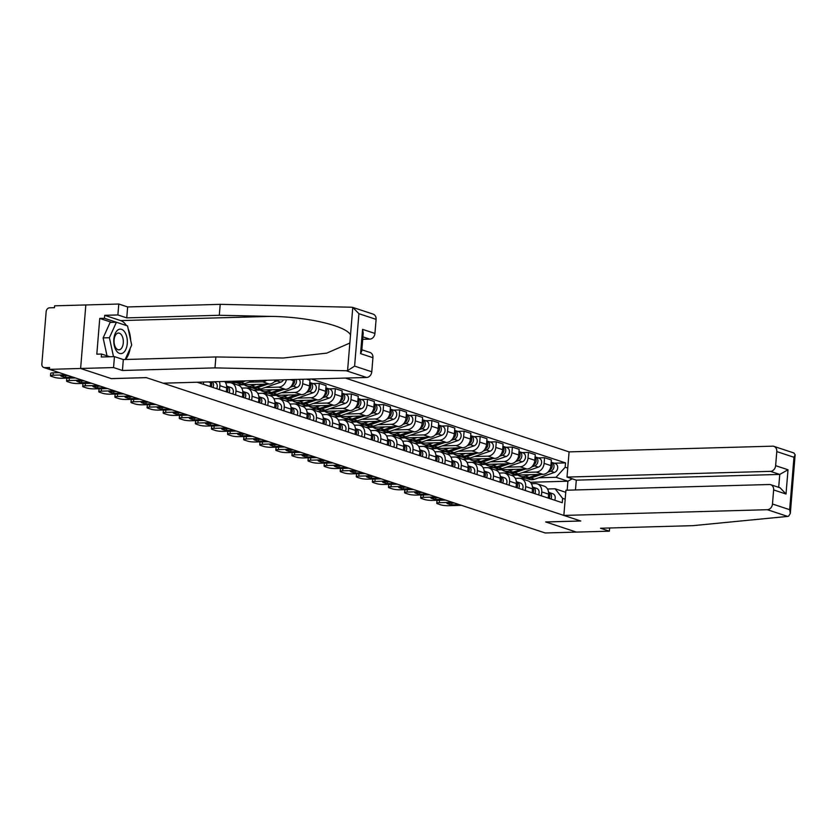 <?xml version="1.0" encoding="UTF-8"?>
<svg xmlns="http://www.w3.org/2000/svg" width="837" height="837" viewBox="0 0 837 837"><rect width="100%" height="100%" fill="white"/><g stroke="black" fill="none" stroke-linecap="round" stroke-linejoin="round"><path stroke-width="1.26" d="M111.719 322.371L99.749 318.416L96.81 354.166L101.518 354.03L101.277 357.001L114.449 356.625L123.321 359.554L215.883 356.949L283.22 358.016L326.796 353.109L349.845 343.055L352.775 307.409L373.156 314.137A5.65 4.614 108.3 0 1 376.095 319.368L358.916 313.697L352.775 307.409L351.477 307.221L220.204 304.354L127.653 306.949L118.781 304.03L54.614 305.829L54.468 307.681L49.603 307.817A3.766 3.076 -71.7 0 0 46.161 311.615L41.85 364.032A3.766 3.076 -71.7 0 0 43.806 367.516A3.766 3.076 -71.7 0 0 44.685 367.642L49.404 369.201M770.469 471.357A5.65 4.614 -71.7 0 0 775.637 465.675L788.015 469.756L779.76 474.422L770.469 471.357L567.005 477.08L569.076 451.886L345.378 378.073M114.449 356.625L113.56 367.558L80.614 368.479L85.834 304.95L80.614 368.479L49.393 369.358L545.211 532.97L576.431 532.102L545.787 521.985L580.773 521.001L563.856 515.425L767.32 509.702A5.65 4.614 -71.7 0 0 772.478 504.01L773.639 489.938A5.65 4.614 -71.7 0 0 770.699 484.696A5.65 4.614 -71.7 0 0 769.391 484.508L565.927 490.231L563.856 515.425M361.846 349.782L370.006 352.471A5.65 4.614 108.3 0 1 372.936 357.702L371.785 371.785A5.65 4.614 108.3 0 1 366.616 377.477L163.152 383.189L146.234 377.613L111.248 378.596L80.614 368.479L111.352 378.627L146.339 377.644L580.669 520.97L545.682 521.953L576.431 532.102L609.378 531.171L609.639 527.99M49.393 369.358L49.55 367.506L44.685 367.642M539.708 531.16A3.766 3.076 108.3 0 1 539.624 531.129L492.888 515.707A3.766 3.076 -71.7 0 0 492.972 515.738M511.104 475.238L542.993 474.338A8.663 7.083 -71.7 0 0 550.913 465.613L551.374 459.963L544.563 457.713L544.102 463.363A8.663 7.083 108.3 0 1 536.182 472.089L522.717 472.466M541.759 491.894L548.57 494.133A8.663 7.083 -71.7 0 0 544.06 486.109L537.26 483.87A8.663 7.083 108.3 0 1 541.759 491.894L541.434 495.849M548.57 494.133L548.245 498.088M538.17 457.902L544.563 457.713M531.411 483.681L535.241 483.577A8.663 7.083 108.3 0 1 537.26 483.87M509.702 472.832L503.968 472.999M495.002 469.923L526.902 469.023A8.663 7.083 -71.7 0 0 534.812 460.308L535.282 454.658L528.471 452.409L528.011 458.059A8.663 7.083 108.3 0 1 520.091 466.784L506.626 467.161M532.144 492.784L532.468 488.829A8.663 7.083 -71.7 0 0 527.969 480.804L521.158 478.555A8.663 7.083 108.3 0 1 525.667 486.579L525.333 490.534M522.079 452.587L528.471 452.409M515.31 478.366L519.149 478.262A8.663 7.083 108.3 0 1 521.158 478.555M493.6 467.527L487.877 467.684M478.91 464.608L510.811 463.719A8.663 7.083 -71.7 0 0 518.72 454.993L519.191 449.343L512.38 447.094L511.909 452.744A8.663 7.083 108.3 0 1 504 461.469L490.534 461.846M516.052 487.469L516.377 483.514A8.663 7.083 -71.7 0 0 511.878 475.489L505.067 473.24A8.663 7.083 108.3 0 1 509.566 481.265L509.241 485.219M505.977 447.272L512.38 447.094M499.218 473.062L503.047 472.957A8.663 7.083 108.3 0 1 505.067 473.24M477.508 462.212L471.775 462.369M462.819 459.304L494.709 458.404A8.663 7.083 -71.7 0 0 502.629 449.678L503.089 444.028L496.289 441.79L495.818 447.439A8.663 7.083 108.3 0 1 487.898 456.155L474.433 456.531M499.961 482.164L500.285 478.209A8.663 7.083 -71.7 0 0 495.786 470.174L488.975 467.935A8.663 7.083 108.3 0 1 493.474 475.96L493.15 479.915M489.886 441.967L496.289 441.79M483.127 467.747L486.956 467.642A8.663 7.083 108.3 0 1 488.975 467.935M461.417 456.897L455.684 457.065M446.728 453.989L478.618 453.089A8.663 7.083 -71.7 0 0 486.538 444.374L486.998 438.724L480.187 436.475L479.727 442.124A8.663 7.083 108.3 0 1 471.806 450.85L458.341 451.227M483.859 476.849L484.194 472.895A8.663 7.083 -71.7 0 0 479.685 464.87L472.884 462.62A8.663 7.083 108.3 0 1 477.383 470.645L477.059 474.6M473.794 436.652L480.187 436.475M467.025 462.442L470.865 462.327A8.663 7.083 108.3 0 1 472.884 462.62M445.326 451.593L439.592 451.75M430.626 448.684L462.526 447.785A8.663 7.083 -71.7 0 0 470.436 439.059L470.907 433.409L464.096 431.16L463.635 436.809A8.663 7.083 108.3 0 1 455.715 445.535L442.25 445.912M467.768 471.534L468.092 467.58A8.663 7.083 -71.7 0 0 463.593 459.555L456.782 457.316A8.663 7.083 108.3 0 1 461.281 465.341L460.957 469.295M457.703 431.348L464.096 431.16M450.934 457.128L454.773 457.023A8.663 7.083 108.3 0 1 456.782 457.316M429.224 446.278L423.501 446.445M414.535 443.369L446.435 442.47A8.663 7.083 -71.7 0 0 454.345 433.744L454.815 428.105L448.004 425.855L447.533 431.505A8.663 7.083 108.3 0 1 439.624 440.22L426.159 440.607M451.677 466.23L452.001 462.275A8.663 7.083 -71.7 0 0 447.502 454.25L440.691 452.001A8.663 7.083 108.3 0 1 445.19 460.026L444.865 463.98M441.601 426.033L448.004 425.855M434.842 451.813L438.672 451.708A8.663 7.083 108.3 0 1 440.691 452.001M413.133 440.973L407.399 441.13M398.443 438.054L430.333 437.165A8.663 7.083 -71.7 0 0 438.253 428.439L438.714 422.79L431.913 420.54L431.442 426.19A8.663 7.083 108.3 0 1 423.522 434.916L410.057 435.292M435.585 460.915L435.91 456.96A8.663 7.083 -71.7 0 0 431.411 448.935L424.6 446.686A8.663 7.083 108.3 0 1 429.099 454.711L428.774 458.666M425.51 420.718L431.913 420.54M418.751 446.508L422.58 446.393A8.663 7.083 108.3 0 1 424.6 446.686M397.041 435.658L391.308 435.815M382.352 432.75L414.242 431.85A8.663 7.083 -71.7 0 0 422.162 423.124L422.622 417.475L415.811 415.236L415.351 420.885A8.663 7.083 108.3 0 1 407.431 429.601L393.965 429.977M419.483 455.6L419.818 451.656A8.663 7.083 -71.7 0 0 415.309 443.62L408.508 441.381A8.663 7.083 108.3 0 1 413.007 449.406L412.683 453.361M409.419 415.414L415.811 415.236M402.649 441.193L406.489 441.089A8.663 7.083 108.3 0 1 408.508 441.381M380.95 430.344L375.217 430.511M366.25 427.435L398.15 426.535A8.663 7.083 -71.7 0 0 406.06 417.82L406.531 412.17L399.72 409.921L399.259 415.57A8.663 7.083 108.3 0 1 391.339 424.296L377.874 424.673M403.392 450.296L403.716 446.341A8.663 7.083 -71.7 0 0 399.218 438.316L392.407 436.067A8.663 7.083 108.3 0 1 396.905 444.091L396.581 448.046M393.327 410.099L399.72 409.921M386.558 435.889L390.398 435.774A8.663 7.083 108.3 0 1 392.407 436.067M364.848 425.039L359.125 425.196M350.159 422.12L382.049 421.231A8.663 7.083 -71.7 0 0 389.969 412.505L390.44 406.855L383.628 404.606L383.158 410.256A8.663 7.083 108.3 0 1 375.248 418.981L361.783 419.358M387.301 444.981L387.625 441.026A8.663 7.083 -71.7 0 0 383.126 433.001L376.315 430.752A8.663 7.083 108.3 0 1 380.814 438.787L380.49 442.731M377.225 404.794L383.628 404.606M370.467 430.574L374.296 430.469A8.663 7.083 108.3 0 1 376.315 430.752M348.757 419.724L343.024 419.892M334.068 416.816L365.957 415.916A8.663 7.083 -71.7 0 0 373.877 407.19L374.338 401.54L367.527 399.301L367.066 404.951A8.663 7.083 108.3 0 1 359.146 413.666L345.681 414.053M371.209 439.676L371.534 435.721A8.663 7.083 -71.7 0 0 367.035 427.697L360.224 425.447A8.663 7.083 108.3 0 1 364.723 433.472L364.398 437.427M361.134 399.479L367.527 399.301M354.375 425.259L358.205 425.154A8.663 7.083 108.3 0 1 360.224 425.447M332.666 414.42L326.932 414.577M317.966 411.501L349.866 410.611A8.663 7.083 -71.7 0 0 357.786 401.886L358.246 396.236L351.435 393.986L350.975 399.636A8.663 7.083 108.3 0 1 343.055 408.362L329.59 408.738M355.108 434.361L355.432 430.406A8.663 7.083 -71.7 0 0 350.933 422.382L344.133 420.132A8.663 7.083 108.3 0 1 348.631 428.157L348.307 432.112M345.043 394.164L351.435 393.986M338.274 419.954L342.113 419.839A8.663 7.083 108.3 0 1 344.133 420.132M316.574 409.105L310.841 409.262M301.875 406.196L333.775 405.296A8.663 7.083 -71.7 0 0 341.684 396.571L342.155 390.921L335.344 388.682L334.884 394.321A8.663 7.083 108.3 0 1 326.964 403.047L313.498 403.424M339.016 429.046L339.341 425.091A8.663 7.083 -71.7 0 0 334.842 417.067L328.031 414.828A8.663 7.083 108.3 0 1 332.53 422.852L332.205 426.807M328.951 388.86L335.344 388.682M322.182 414.639L326.022 414.535A8.663 7.083 108.3 0 1 328.031 414.828M300.473 403.79L294.75 403.957M285.783 400.881L317.673 399.981A8.663 7.083 -71.7 0 0 325.593 391.266L326.064 385.616L319.253 383.367L318.782 389.017A8.663 7.083 108.3 0 1 310.872 397.742L297.407 398.119M322.925 423.742L323.249 419.787A8.663 7.083 -71.7 0 0 318.751 411.762L311.939 409.513A8.663 7.083 108.3 0 1 316.438 417.537L316.114 421.492M312.85 383.545L319.253 383.367M306.091 409.324L309.92 409.22A8.663 7.083 108.3 0 1 311.939 409.513M284.381 398.485L278.648 398.642M269.692 395.566L301.582 394.677A8.663 7.083 -71.7 0 0 309.502 385.951L309.962 380.301L306.509 379.161M306.834 418.427L307.158 414.472A8.663 7.083 -71.7 0 0 302.659 406.447L295.848 404.198A8.663 7.083 108.3 0 1 300.347 412.233L300.023 416.177M303.057 379.255L302.691 383.702A8.663 7.083 108.3 0 1 294.77 392.427L281.305 392.804M290 404.02L293.829 403.915A8.663 7.083 108.3 0 1 295.848 404.198M268.29 393.17L262.556 393.338M253.59 390.262L285.49 389.362A8.663 7.083 -71.7 0 0 293.41 380.636L293.494 379.527M290.732 413.122L291.056 409.167A8.663 7.083 -71.7 0 0 286.557 401.143L279.746 398.893A8.663 7.083 108.3 0 1 284.256 406.918L283.931 410.873M286.4 379.726A8.663 7.083 108.3 0 1 278.679 387.112L265.214 387.5M273.898 398.705L277.738 398.6A8.663 7.083 108.3 0 1 279.746 398.893M252.188 387.866L246.465 388.023M237.499 384.947L269.399 384.057A8.663 7.083 -71.7 0 0 275.75 380.029M274.641 407.807L274.965 403.852A8.663 7.083 -71.7 0 0 270.466 395.828L263.655 393.578A8.663 7.083 108.3 0 1 268.154 401.603L267.83 405.558M266.679 380.28A8.663 7.083 108.3 0 1 262.588 381.808L249.123 382.185M257.806 393.4L261.646 393.285A8.663 7.083 108.3 0 1 263.655 393.578M236.097 382.551L230.374 382.708M258.549 402.492L258.874 398.538A8.663 7.083 -71.7 0 0 254.375 390.513L247.564 388.274A8.663 7.083 108.3 0 1 252.063 396.299L251.738 400.253M241.715 388.086L245.544 387.981A8.663 7.083 108.3 0 1 247.564 388.274M242.458 397.188L242.782 393.233A8.663 7.083 -71.7 0 0 238.283 385.208L231.472 382.959A8.663 7.083 108.3 0 1 235.971 390.984L235.647 394.938M225.624 382.771L229.453 382.666A8.663 7.083 108.3 0 1 231.472 382.959M226.356 391.873L226.681 387.918A8.663 7.083 -71.7 0 0 224.64 381.463M219.325 381.609A8.663 7.083 108.3 0 1 219.88 385.669L219.556 389.623M210.265 386.568L210.589 382.614A8.663 7.083 -71.7 0 0 210.621 381.86M203.642 382.059L203.454 384.319M530.323 482.269L567.904 481.212L556.04 477.299L538.808 477.781M525.793 478.147L520.059 478.304M547.503 488.996L555.098 488.777L565.76 492.292M565.184 499.208L562.61 498.36L555.098 488.777M197.155 382.237L562.244 502.713L562.61 498.36M556.04 477.299L565.163 467.245L565.519 462.892L311.374 379.025M565.163 467.245L567.748 468.092M567.172 490.2L567.904 481.212L572.194 478.785M554.261 463.206L565.519 462.892M548.58 492.711A4.708 3.85 108.3 0 1 549.156 498.392M452.294 502.315L439.299 502.681A5.65 0.921 -175.3 0 0 436.757 503.236L436.956 500.829A5.65 0.921 4.7 0 1 439.498 500.275L445.587 500.097M548.549 492.344L548.988 492.48A4.708 3.85 108.3 0 1 549.062 492.501A4.708 3.85 108.3 0 1 550.913 498.967M549.135 492.533L552.702 493.704A4.708 3.85 108.3 0 1 552.776 493.725A4.708 3.85 108.3 0 1 554.628 500.202M454.47 503.027L446.885 503.246A11.77 1.925 4.7 0 0 451.739 504.837L451.886 503.1M459.314 504.627L451.739 504.837M436.757 503.236A5.65 0.921 -175.3 0 0 437.688 503.832L440.68 504.816A5.65 0.921 -175.3 0 0 448.475 505.705L461.48 505.339M524.799 477.76A11.3 9.238 -71.7 0 0 525.657 478.105A11.3 9.238 -71.7 0 0 530.794 478.021L541.476 474.38M525.657 478.105L529.371 479.329A11.3 9.238 -71.7 0 0 534.508 479.245L554.45 472.445A4.708 3.85 -71.7 0 0 557.693 467.946A4.708 3.85 -71.7 0 0 555.255 463.541L551.541 462.306A4.708 3.85 -71.7 0 0 551.185 462.212M547.785 472.225L550.736 471.221A4.708 3.85 -71.7 0 0 553.989 466.722A4.708 3.85 -71.7 0 0 551.541 462.306M517.862 475.039A11.3 9.238 -71.7 0 0 520.195 476.295L523.91 477.519A11.3 9.238 -71.7 0 0 529.047 477.446L537.71 474.485M520.195 476.295A11.3 9.238 -71.7 0 0 525.333 476.222L529.748 474.705M549.187 470.561A4.708 3.85 -71.7 0 0 552.085 466.994A4.708 3.85 -71.7 0 0 551.154 462.62M532.489 487.406A4.708 3.85 108.3 0 1 533.064 493.087M436.203 497L423.208 497.366A5.65 0.921 -175.3 0 0 420.666 497.931L420.865 495.514A5.65 0.921 4.7 0 1 423.407 494.96L429.496 494.793M532.458 487.04L532.887 487.165A4.708 3.85 108.3 0 1 532.97 487.186A4.708 3.85 108.3 0 1 534.812 493.663M533.043 487.218L536.601 488.389A4.708 3.85 108.3 0 1 536.684 488.421A4.708 3.85 108.3 0 1 538.526 494.887M438.368 497.722L430.793 497.931A11.77 1.925 4.7 0 0 435.648 499.532L435.784 497.795M443.223 499.323L435.648 499.532M420.666 497.931A5.65 0.921 -175.3 0 0 421.597 498.517L424.589 499.511A5.65 0.921 -175.3 0 0 432.384 500.4L445.389 500.034M516.398 482.091A4.708 3.85 108.3 0 1 516.963 487.772M420.111 491.696L407.106 492.062A5.65 0.921 -175.3 0 0 404.574 492.616L404.773 490.21A5.65 0.921 4.7 0 1 407.305 489.645L413.405 489.478M516.366 481.725L516.795 481.85A4.708 3.85 108.3 0 1 516.868 481.882A4.708 3.85 108.3 0 1 518.72 488.348M516.952 481.903L520.509 483.085A4.708 3.85 108.3 0 1 520.583 483.106A4.708 3.85 108.3 0 1 522.434 489.572M422.277 492.407L414.702 492.616A11.77 1.925 4.7 0 0 419.546 494.217L419.693 492.48M427.121 494.008L419.546 494.217M404.574 492.616A5.65 0.921 -175.3 0 0 405.495 493.213L408.487 494.196A5.65 0.921 -175.3 0 0 416.292 495.085L429.297 494.719M772.478 504.01L789.657 509.681L790.327 513.395L788.642 516.167L787.68 516.419L693.057 525.646L600.506 528.241L609.378 531.171M775.637 465.675L776.788 451.593A5.65 4.614 -71.7 0 0 773.859 446.362A5.65 4.614 -71.7 0 0 772.541 446.173L569.076 451.886M778.692 487.333L779.76 474.422L576.295 480.145L575.479 489.959M576.295 480.145L567.005 477.08M770.699 484.696L780.115 487.804L786.016 494.018L773.639 489.938M793.842 452.963L795.15 454.742L793.968 457.264L776.788 451.593M366.616 377.477L346.256 370.749L347.575 370.624L354.606 366.114L371.785 371.785M215.883 356.949L214.983 367.882L122.432 370.488L113.56 367.558M346.256 370.749L214.983 367.882M123.321 359.554L122.432 370.488M376.095 319.368L374.934 333.44A5.65 4.614 108.3 0 1 369.766 339.131L362.913 336.872M362.714 339.33L369.766 339.131M99.749 318.416L104.458 318.29L104.698 315.319L117.881 314.953L118.781 304.03M127.653 306.949L126.753 317.882L117.881 314.953M220.204 304.354L219.304 315.277L126.753 317.882M350.504 334.978C346.487 325.865 306.583 316.616 270.309 316.396L219.304 315.277M104.698 315.319L120.695 320.602A21.197 11.718 -91.6 0 1 126.418 325.541M128.187 328.91A21.197 11.718 -91.6 0 1 130.666 340.366M130.195 348.37A21.197 11.718 -91.6 0 1 125.466 359.491M101.518 354.03L109.773 356.761M126.199 325.467L104.458 318.29M372.936 357.702L360.559 353.622L361.741 351.101L363.227 333.074L362.557 329.359L374.934 333.44M127.255 343.609A12.241 6.769 88.4 0 0 121.543 329.349A12.241 6.769 88.4 0 0 113.842 339.184A12.241 6.769 88.4 0 0 119.555 353.434A12.241 6.769 88.4 0 0 127.255 343.609M123.28 342.961A8.38 4.635 88.4 0 0 118.456 333.063A8.38 4.635 88.4 0 0 114.104 339.927A8.38 4.635 88.4 0 0 118.927 349.824A8.38 4.635 88.4 0 0 123.28 342.961M107.021 355.851L103.139 337.897L110.128 322.412L116.406 322.235L127.538 325.917L131.691 345.074L125.163 359.502M113.508 356.656L109.406 337.719L116.406 322.235M103.139 337.897L109.406 337.719M508.708 472.445A11.3 9.238 -71.7 0 0 509.566 472.79A11.3 9.238 -71.7 0 0 514.703 472.706L525.374 469.065M509.566 472.79L513.28 474.014A11.3 9.238 -71.7 0 0 518.417 473.941L538.348 467.14A4.708 3.85 -71.7 0 0 541.602 462.631A4.708 3.85 -71.7 0 0 539.164 458.226L535.45 457.002A4.708 3.85 -71.7 0 0 535.094 456.908M531.683 466.92L534.634 465.906A4.708 3.85 -71.7 0 0 537.888 461.407A4.708 3.85 -71.7 0 0 535.45 457.002M501.771 469.735A11.3 9.238 -71.7 0 0 504.094 470.99L507.808 472.214A11.3 9.238 -71.7 0 0 512.945 472.131L521.618 469.17M504.094 470.99A11.3 9.238 -71.7 0 0 509.241 470.907L513.656 469.4M533.096 465.257A4.708 3.85 -71.7 0 0 535.994 461.679A4.708 3.85 -71.7 0 0 535.063 457.305M492.616 467.14A11.3 9.238 -71.7 0 0 493.474 467.485A11.3 9.238 -71.7 0 0 498.611 467.402L509.283 463.761M493.474 467.485L497.188 468.71A11.3 9.238 -71.7 0 0 502.326 468.626L522.257 461.825A4.708 3.85 -71.7 0 0 525.51 457.326A4.708 3.85 -71.7 0 0 523.073 452.911L519.358 451.687A4.708 3.85 -71.7 0 0 519.003 451.593M515.592 461.605L518.542 460.601A4.708 3.85 -71.7 0 0 521.796 456.102A4.708 3.85 -71.7 0 0 519.358 451.687M485.669 464.42A11.3 9.238 -71.7 0 0 488.002 465.675L491.717 466.9A11.3 9.238 -71.7 0 0 496.854 466.816L505.527 463.865M488.002 465.675A11.3 9.238 -71.7 0 0 493.139 465.592L497.565 464.085M516.994 459.942A4.708 3.85 -71.7 0 0 519.903 456.374A4.708 3.85 -71.7 0 0 518.971 452.001M500.296 476.776A4.708 3.85 108.3 0 1 500.871 482.457M404.02 486.381L391.015 486.747A5.65 0.921 -175.3 0 0 388.483 487.301L388.671 484.895A5.65 0.921 4.7 0 1 391.214 484.341L397.303 484.163M500.264 476.41L500.704 476.546A4.708 3.85 108.3 0 1 500.777 476.567A4.708 3.85 108.3 0 1 502.629 483.043M500.85 476.598L504.418 477.77A4.708 3.85 108.3 0 1 504.491 477.791A4.708 3.85 108.3 0 1 506.343 484.267M406.186 487.092L398.611 487.312A11.77 1.925 4.7 0 0 403.455 488.913L403.601 487.165M411.03 488.693L403.455 488.913M388.483 487.301A5.65 0.921 -175.3 0 0 389.404 487.898L392.396 488.892A5.65 0.921 -175.3 0 0 400.201 489.781L413.196 489.415M484.204 471.472A4.708 3.85 108.3 0 1 484.78 477.153M387.918 481.066L374.924 481.432A5.65 0.921 -175.3 0 0 372.381 481.997L372.58 479.591A5.65 0.921 4.7 0 1 375.122 479.026L381.212 478.858M484.173 471.105L484.613 471.231A4.708 3.85 108.3 0 1 484.686 471.262A4.708 3.85 108.3 0 1 486.538 477.728M484.759 471.283L488.327 472.455A4.708 3.85 108.3 0 1 488.4 472.486A4.708 3.85 108.3 0 1 490.252 478.952M390.084 481.788L382.509 481.997A11.77 1.925 4.7 0 0 387.364 483.598L387.51 481.861M394.938 483.388L387.364 483.598M372.381 481.997A5.65 0.921 -175.3 0 0 373.312 482.593L376.305 483.577A5.65 0.921 -175.3 0 0 384.099 484.466L397.104 484.1M468.113 466.157A4.708 3.85 108.3 0 1 468.689 471.838M371.827 475.761L358.832 476.127A5.65 0.921 -175.3 0 0 356.29 476.682L356.489 474.276A5.65 0.921 4.7 0 1 359.021 473.721L365.12 473.543M468.082 465.79L468.511 465.927A4.708 3.85 108.3 0 1 468.594 465.947A4.708 3.85 108.3 0 1 470.436 472.413M468.668 465.968L472.225 467.151A4.708 3.85 108.3 0 1 472.309 467.172A4.708 3.85 108.3 0 1 474.15 473.648M373.993 476.473L366.418 476.692A11.77 1.925 4.7 0 0 371.272 478.283L371.408 476.546M378.847 478.073L371.272 478.283M356.29 476.682A5.65 0.921 -175.3 0 0 357.221 477.278L360.213 478.262A5.65 0.921 -175.3 0 0 368.008 479.151L381.013 478.785M476.515 461.825A11.3 9.238 -71.7 0 0 477.383 462.17A11.3 9.238 -71.7 0 0 482.52 462.087L493.192 458.446M477.383 462.17L481.097 463.395A11.3 9.238 -71.7 0 0 486.234 463.311L506.165 456.51A4.708 3.85 -71.7 0 0 509.419 452.011A4.708 3.85 -71.7 0 0 506.971 447.607L503.257 446.383A4.708 3.85 -71.7 0 0 502.911 446.288M499.501 456.291L502.451 455.286A4.708 3.85 -71.7 0 0 505.705 450.787A4.708 3.85 -71.7 0 0 503.257 446.383M469.578 459.115A11.3 9.238 -71.7 0 0 471.911 460.36L475.625 461.595A11.3 9.238 -71.7 0 0 480.762 461.511L489.425 458.55M471.911 460.36A11.3 9.238 -71.7 0 0 477.048 460.287L481.463 458.781M500.903 454.627A4.708 3.85 -71.7 0 0 503.801 451.059A4.708 3.85 -71.7 0 0 502.87 446.686M460.423 456.521A11.3 9.238 -71.7 0 0 461.281 456.856A11.3 9.238 -71.7 0 0 466.418 456.782L477.1 453.141M461.281 456.856L464.995 458.08A11.3 9.238 -71.7 0 0 470.132 458.006L490.074 451.206A4.708 3.85 -71.7 0 0 493.317 446.707A4.708 3.85 -71.7 0 0 490.88 442.292L487.165 441.068A4.708 3.85 -71.7 0 0 486.81 440.973M483.409 450.986L486.36 449.982A4.708 3.85 -71.7 0 0 489.603 445.472A4.708 3.85 -71.7 0 0 487.165 441.068M453.487 453.8A11.3 9.238 -71.7 0 0 455.82 455.056L459.534 456.28A11.3 9.238 -71.7 0 0 464.671 456.196L473.334 453.246M455.82 455.056A11.3 9.238 -71.7 0 0 460.957 454.972L465.372 453.466M484.811 449.323A4.708 3.85 -71.7 0 0 487.709 445.744A4.708 3.85 -71.7 0 0 486.778 441.371M444.332 451.206A11.3 9.238 -71.7 0 0 445.19 451.551A11.3 9.238 -71.7 0 0 450.327 451.467L460.999 447.826M445.19 451.551L448.904 452.775A11.3 9.238 -71.7 0 0 454.041 452.691L473.972 445.891A4.708 3.85 -71.7 0 0 477.226 441.392A4.708 3.85 -71.7 0 0 474.788 436.987L471.074 435.753A4.708 3.85 -71.7 0 0 470.718 435.658M467.308 445.671L470.258 444.667A4.708 3.85 -71.7 0 0 473.512 440.168A4.708 3.85 -71.7 0 0 471.074 435.753M437.395 448.486A11.3 9.238 -71.7 0 0 439.718 449.741L443.432 450.965A11.3 9.238 -71.7 0 0 448.569 450.892L457.243 447.931M439.718 449.741A11.3 9.238 -71.7 0 0 444.855 449.657L449.281 448.151M468.72 444.008A4.708 3.85 -71.7 0 0 471.618 440.44A4.708 3.85 -71.7 0 0 470.687 436.067M452.022 460.852A4.708 3.85 108.3 0 1 452.587 466.533M355.735 470.446L342.731 470.812A5.65 0.921 -175.3 0 0 340.199 471.377L340.397 468.961A5.65 0.921 4.7 0 1 342.929 468.406L349.029 468.239M451.99 460.486L452.419 460.612A4.708 3.85 108.3 0 1 452.493 460.632A4.708 3.85 108.3 0 1 454.345 467.109M452.576 460.664L456.134 461.836A4.708 3.85 108.3 0 1 456.207 461.867A4.708 3.85 108.3 0 1 458.059 468.333M357.901 471.168L350.326 471.377A11.77 1.925 4.7 0 0 355.17 472.978L355.317 471.231M362.745 472.759L355.17 472.978M340.199 471.377A5.65 0.921 -175.3 0 0 341.119 471.963L344.112 472.957A5.65 0.921 -175.3 0 0 351.917 473.847L364.922 473.48M428.241 445.891A11.3 9.238 -71.7 0 0 429.099 446.236A11.3 9.238 -71.7 0 0 434.236 446.152L444.907 442.511M429.099 446.236L432.813 447.46A11.3 9.238 -71.7 0 0 437.95 447.376L457.881 440.586A4.708 3.85 -71.7 0 0 461.135 436.077A4.708 3.85 -71.7 0 0 458.697 431.672L454.983 430.448A4.708 3.85 -71.7 0 0 454.627 430.354M451.216 440.367L454.167 439.352A4.708 3.85 -71.7 0 0 457.42 434.853A4.708 3.85 -71.7 0 0 454.983 430.448M421.293 443.181A11.3 9.238 -71.7 0 0 423.627 444.437L427.341 445.661A11.3 9.238 -71.7 0 0 432.478 445.577L441.151 442.616M423.627 444.437A11.3 9.238 -71.7 0 0 428.764 444.353L433.189 442.846M452.618 438.703A4.708 3.85 -71.7 0 0 455.527 435.125A4.708 3.85 -71.7 0 0 454.596 430.752M435.92 455.537A4.708 3.85 108.3 0 1 436.495 461.218M339.644 465.142L326.639 465.508A5.65 0.921 -175.3 0 0 324.107 466.063L324.296 463.656A5.65 0.921 4.7 0 1 326.838 463.091L332.927 462.924M435.889 455.171L436.328 455.297A4.708 3.85 108.3 0 1 436.401 455.328A4.708 3.85 108.3 0 1 438.253 461.794M436.475 455.349L440.042 456.531A4.708 3.85 108.3 0 1 440.116 456.552A4.708 3.85 108.3 0 1 441.967 463.018M341.81 465.853L334.235 466.063A11.77 1.925 4.7 0 0 339.079 467.663L339.226 465.927M346.654 467.454L339.079 467.663M324.107 466.063A5.65 0.921 -175.3 0 0 325.028 466.659L328.02 467.642A5.65 0.921 -175.3 0 0 335.825 468.532L348.82 468.165M412.139 440.586A11.3 9.238 -71.7 0 0 413.007 440.932A11.3 9.238 -71.7 0 0 418.144 440.848L428.816 437.207M413.007 440.932L416.721 442.156A11.3 9.238 -71.7 0 0 421.858 442.072L441.79 435.271A4.708 3.85 -71.7 0 0 445.043 430.773A4.708 3.85 -71.7 0 0 442.595 426.357L438.881 425.133A4.708 3.85 -71.7 0 0 438.536 425.039M435.125 435.052L438.075 434.047A4.708 3.85 -71.7 0 0 441.329 429.548A4.708 3.85 -71.7 0 0 438.881 425.133M405.202 437.866A11.3 9.238 -71.7 0 0 407.535 439.122L411.249 440.346A11.3 9.238 -71.7 0 0 416.387 440.262L425.05 437.312M407.535 439.122A11.3 9.238 -71.7 0 0 412.672 439.038L417.088 437.531M436.527 433.388A4.708 3.85 -71.7 0 0 439.425 429.82A4.708 3.85 -71.7 0 0 438.494 425.447M419.829 450.222A4.708 3.85 108.3 0 1 420.404 455.903M323.542 459.827L310.548 460.193A5.65 0.921 -175.3 0 0 308.006 460.748L308.204 458.341A5.65 0.921 4.7 0 1 310.747 457.787L316.836 457.609M419.797 449.856L420.237 449.992A4.708 3.85 108.3 0 1 420.31 450.013A4.708 3.85 108.3 0 1 422.151 456.489M420.383 450.044L423.94 451.216A4.708 3.85 108.3 0 1 424.024 451.237A4.708 3.85 108.3 0 1 425.866 457.713M325.708 460.538L318.133 460.758A11.77 1.925 4.7 0 0 322.988 462.359L323.134 460.612M330.563 462.139L322.988 462.359M308.006 460.748A5.65 0.921 -175.3 0 0 308.937 461.344L311.929 462.338A5.65 0.921 -175.3 0 0 319.724 463.227L332.728 462.861M396.047 435.271A11.3 9.238 -71.7 0 0 396.905 435.617A11.3 9.238 -71.7 0 0 402.042 435.533L412.725 431.892M396.905 435.617L400.62 436.841A11.3 9.238 -71.7 0 0 405.757 436.757L425.698 429.956A4.708 3.85 -71.7 0 0 428.942 425.458A4.708 3.85 -71.7 0 0 426.504 421.053L422.79 419.829A4.708 3.85 -71.7 0 0 422.434 419.735M419.034 429.737L421.984 428.732A4.708 3.85 -71.7 0 0 425.227 424.233A4.708 3.85 -71.7 0 0 422.79 419.829M389.111 432.562A11.3 9.238 -71.7 0 0 391.444 433.807L395.158 435.041A11.3 9.238 -71.7 0 0 400.295 434.958L408.958 431.997M391.444 433.807A11.3 9.238 -71.7 0 0 396.581 433.733L400.996 432.227M420.436 428.073A4.708 3.85 -71.7 0 0 423.334 424.505A4.708 3.85 -71.7 0 0 422.403 420.132M403.737 444.918A4.708 3.85 108.3 0 1 404.313 450.599M307.451 454.512L294.457 454.878A5.65 0.921 -175.3 0 0 291.914 455.443L292.113 453.037A5.65 0.921 4.7 0 1 294.645 452.472L300.745 452.304M403.706 444.552L404.135 444.677A4.708 3.85 108.3 0 1 404.219 444.709A4.708 3.85 108.3 0 1 406.06 451.174M404.292 444.729L407.849 445.901A4.708 3.85 108.3 0 1 407.933 445.933A4.708 3.85 108.3 0 1 409.774 452.398M309.617 455.234L302.042 455.443A11.77 1.925 4.7 0 0 306.897 457.044L307.033 455.307M314.471 456.835L306.897 457.044M291.914 455.443A5.65 0.921 -175.3 0 0 292.845 456.039L295.827 457.023A5.65 0.921 -175.3 0 0 303.632 457.912L316.637 457.546M379.956 429.956A11.3 9.238 -71.7 0 0 380.814 430.302A11.3 9.238 -71.7 0 0 385.951 430.228L396.623 426.577M380.814 430.302L384.528 431.526A11.3 9.238 -71.7 0 0 389.665 431.453L409.596 424.652A4.708 3.85 -71.7 0 0 412.85 420.153A4.708 3.85 -71.7 0 0 410.412 415.738L406.698 414.514A4.708 3.85 -71.7 0 0 406.343 414.42M402.932 424.432L405.882 423.428A4.708 3.85 -71.7 0 0 409.136 418.918A4.708 3.85 -71.7 0 0 406.698 414.514M373.009 427.247A11.3 9.238 -71.7 0 0 375.342 428.502L379.056 429.726A11.3 9.238 -71.7 0 0 384.193 429.643L392.867 426.692M375.342 428.502A11.3 9.238 -71.7 0 0 380.479 428.418L384.905 426.912M404.344 422.769A4.708 3.85 -71.7 0 0 407.242 419.191A4.708 3.85 -71.7 0 0 406.311 414.817M387.636 439.603A4.708 3.85 108.3 0 1 388.211 445.284M291.36 449.207L278.355 449.574A5.65 0.921 -175.3 0 0 275.823 450.128L276.022 447.722A5.65 0.921 4.7 0 1 278.554 447.167L284.653 446.989M387.615 439.237L388.044 439.373A4.708 3.85 108.3 0 1 388.117 439.394A4.708 3.85 108.3 0 1 389.969 445.859M388.201 439.415L391.758 440.597A4.708 3.85 108.3 0 1 391.831 440.618A4.708 3.85 108.3 0 1 393.683 447.094M293.525 449.919L285.951 450.128A11.77 1.925 4.7 0 0 290.795 451.729L290.941 449.992M298.37 451.52L290.795 451.729M275.823 450.128A5.65 0.921 -175.3 0 0 276.744 450.724L279.736 451.708A5.65 0.921 -175.3 0 0 287.541 452.597L300.535 452.231M363.865 424.652A11.3 9.238 -71.7 0 0 364.723 424.997A11.3 9.238 -71.7 0 0 369.86 424.914L380.532 421.273M364.723 424.997L368.437 426.221A11.3 9.238 -71.7 0 0 373.574 426.138L393.505 419.337A4.708 3.85 -71.7 0 0 396.759 414.838A4.708 3.85 -71.7 0 0 394.321 410.423L390.607 409.199A4.708 3.85 -71.7 0 0 390.251 409.105M386.84 419.117L389.791 418.113A4.708 3.85 -71.7 0 0 393.045 413.614A4.708 3.85 -71.7 0 0 390.607 409.199M356.918 421.932A11.3 9.238 -71.7 0 0 359.251 423.187L362.965 424.411A11.3 9.238 -71.7 0 0 368.102 424.338L376.776 421.377M359.251 423.187A11.3 9.238 -71.7 0 0 364.388 423.103L368.814 421.597M388.242 417.454A4.708 3.85 -71.7 0 0 391.151 413.886A4.708 3.85 -71.7 0 0 390.22 409.513M371.544 434.298A4.708 3.85 108.3 0 1 372.12 439.969M275.268 443.892L262.263 444.259A5.65 0.921 -175.3 0 0 259.732 444.813L259.92 442.407A5.65 0.921 4.7 0 1 262.462 441.852L268.551 441.685M371.513 433.932L371.952 434.058A4.708 3.85 108.3 0 1 372.026 434.079A4.708 3.85 108.3 0 1 373.877 440.555M372.099 434.11L375.667 435.282A4.708 3.85 108.3 0 1 375.74 435.303A4.708 3.85 108.3 0 1 377.592 441.779M277.434 444.604L269.859 444.824A11.77 1.925 4.7 0 0 274.703 446.424L274.85 444.677M282.278 446.205L274.703 446.424M259.732 444.813A5.65 0.921 -175.3 0 0 260.652 445.41L263.645 446.403A5.65 0.921 -175.3 0 0 271.45 447.293L284.444 446.927M347.763 419.337A11.3 9.238 -71.7 0 0 348.631 419.682A11.3 9.238 -71.7 0 0 353.769 419.599L364.44 415.958M348.631 419.682L352.346 420.906A11.3 9.238 -71.7 0 0 357.483 420.823L377.414 414.022A4.708 3.85 -71.7 0 0 380.668 409.523A4.708 3.85 -71.7 0 0 378.219 405.118L374.505 403.894A4.708 3.85 -71.7 0 0 374.16 403.8M370.749 413.813L373.7 412.798A4.708 3.85 -71.7 0 0 376.953 408.299A4.708 3.85 -71.7 0 0 374.505 403.894M340.826 416.627A11.3 9.238 -71.7 0 0 343.16 417.883L346.874 419.107A11.3 9.238 -71.7 0 0 352.011 419.023L360.674 416.062M343.16 417.883A11.3 9.238 -71.7 0 0 348.297 417.799L352.712 416.292M372.151 412.149A4.708 3.85 -71.7 0 0 375.049 408.571A4.708 3.85 -71.7 0 0 374.118 404.198M355.453 428.983A4.708 3.85 108.3 0 1 356.028 434.665M259.167 438.588L246.172 438.944A5.65 0.921 -175.3 0 0 243.63 439.509L243.829 437.102A5.65 0.921 4.7 0 1 246.371 436.537L252.46 436.37M355.422 428.617L355.851 428.743A4.708 3.85 108.3 0 1 355.934 428.774A4.708 3.85 108.3 0 1 357.776 435.24M356.007 428.795L359.565 429.977A4.708 3.85 108.3 0 1 359.648 429.998A4.708 3.85 108.3 0 1 361.49 436.464M261.332 439.299L253.757 439.509A11.77 1.925 4.7 0 0 258.612 441.109L258.759 439.373M266.187 440.9L258.612 441.109M243.63 439.509A5.65 0.921 -175.3 0 0 244.561 440.105L247.553 441.089A5.65 0.921 -175.3 0 0 255.348 441.978L268.353 441.612M331.672 414.033A11.3 9.238 -71.7 0 0 332.53 414.367A11.3 9.238 -71.7 0 0 337.667 414.294L348.349 410.653M332.53 414.367L336.244 415.602A11.3 9.238 -71.7 0 0 341.381 415.518L361.322 408.718A4.708 3.85 -71.7 0 0 364.566 404.219A4.708 3.85 -71.7 0 0 362.128 399.804L358.414 398.579A4.708 3.85 -71.7 0 0 358.058 398.485M354.658 408.498L357.608 407.493A4.708 3.85 -71.7 0 0 360.852 402.995A4.708 3.85 -71.7 0 0 358.414 398.579M324.735 411.312A11.3 9.238 -71.7 0 0 327.068 412.568L330.782 413.792A11.3 9.238 -71.7 0 0 335.919 413.708L344.582 410.758M327.068 412.568A11.3 9.238 -71.7 0 0 332.205 412.484L336.62 410.977M356.06 406.834A4.708 3.85 -71.7 0 0 358.958 403.256A4.708 3.85 -71.7 0 0 358.027 398.893M339.362 423.668A4.708 3.85 108.3 0 1 339.937 429.35M243.075 433.273L230.081 433.639A5.65 0.921 -175.3 0 0 227.538 434.194L227.737 431.787A5.65 0.921 4.7 0 1 230.269 431.233L236.369 431.055M339.33 423.302L339.759 423.438A4.708 3.85 108.3 0 1 339.843 423.459A4.708 3.85 108.3 0 1 341.684 429.936M339.916 423.491L343.473 424.662A4.708 3.85 108.3 0 1 343.557 424.683A4.708 3.85 108.3 0 1 345.399 431.16M245.241 433.984L237.666 434.204A11.77 1.925 4.7 0 0 242.521 435.805L242.657 434.058M250.096 435.585L242.521 435.805M227.538 434.194A5.65 0.921 -175.3 0 0 228.47 434.79L231.451 435.774A5.65 0.921 -175.3 0 0 239.256 436.663L252.261 436.307M315.58 408.718A11.3 9.238 -71.7 0 0 316.438 409.063A11.3 9.238 -71.7 0 0 321.575 408.979L332.247 405.338M316.438 409.063L320.152 410.287A11.3 9.238 -71.7 0 0 325.29 410.203L345.221 403.403A4.708 3.85 -71.7 0 0 348.474 398.904A4.708 3.85 -71.7 0 0 346.037 394.499L342.323 393.264A4.708 3.85 -71.7 0 0 341.967 393.17M338.556 403.183L341.506 402.178A4.708 3.85 -71.7 0 0 344.76 397.68A4.708 3.85 -71.7 0 0 342.323 393.264M308.633 405.997A11.3 9.238 -71.7 0 0 310.966 407.253L314.681 408.487A11.3 9.238 -71.7 0 0 319.818 408.404L328.491 405.443M310.966 407.253A11.3 9.238 -71.7 0 0 316.104 407.18L320.529 405.673M339.968 401.519A4.708 3.85 -71.7 0 0 342.867 397.952A4.708 3.85 -71.7 0 0 341.935 393.578M323.26 418.364A4.708 3.85 108.3 0 1 323.835 424.045M226.984 427.958L213.979 428.324A5.65 0.921 -175.3 0 0 211.447 428.889L211.646 426.472A5.65 0.921 4.7 0 1 214.178 425.918L220.277 425.751M323.239 417.998L323.668 418.123A4.708 3.85 108.3 0 1 323.741 418.144A4.708 3.85 108.3 0 1 325.593 424.621M323.825 418.176L327.382 419.347A4.708 3.85 108.3 0 1 327.455 419.379A4.708 3.85 108.3 0 1 329.307 425.845M229.15 428.68L221.575 428.889A11.77 1.925 4.7 0 0 226.419 430.49L226.565 428.753M233.994 430.281L226.419 430.49M211.447 428.889A5.65 0.921 -175.3 0 0 212.368 429.486L215.36 430.469A5.65 0.921 -175.3 0 0 223.165 431.358L236.16 430.992M299.489 403.403A11.3 9.238 -71.7 0 0 300.347 403.748A11.3 9.238 -71.7 0 0 305.484 403.664L316.156 400.023M300.347 403.748L304.061 404.972A11.3 9.238 -71.7 0 0 309.198 404.899L329.129 398.098A4.708 3.85 -71.7 0 0 332.383 393.599A4.708 3.85 -71.7 0 0 329.945 389.184L326.231 387.96A4.708 3.85 -71.7 0 0 325.875 387.866M322.465 397.878L325.415 396.874A4.708 3.85 -71.7 0 0 328.669 392.365A4.708 3.85 -71.7 0 0 326.231 387.96M292.542 400.693A11.3 9.238 -71.7 0 0 294.875 401.948L298.589 403.172A11.3 9.238 -71.7 0 0 303.726 403.089L312.4 400.138M294.875 401.948A11.3 9.238 -71.7 0 0 300.012 401.865L304.438 400.358M323.867 396.215A4.708 3.85 -71.7 0 0 326.775 392.637A4.708 3.85 -71.7 0 0 325.844 388.263M307.169 413.049A4.708 3.85 108.3 0 1 307.744 418.73M210.893 422.654L197.888 423.02A5.65 0.921 -175.3 0 0 195.345 423.574L195.544 421.168A5.65 0.921 4.7 0 1 198.087 420.613L204.176 420.436M307.137 412.683L307.577 412.819A4.708 3.85 108.3 0 1 307.65 412.84A4.708 3.85 108.3 0 1 309.502 419.306M307.723 412.861L311.291 414.043A4.708 3.85 108.3 0 1 311.364 414.064A4.708 3.85 108.3 0 1 313.216 420.53M213.058 423.365L205.483 423.574A11.77 1.925 4.7 0 0 210.328 425.175L210.474 423.438M217.902 424.966L210.328 425.175M195.345 423.574A5.65 0.921 -175.3 0 0 196.276 424.171L199.269 425.154A5.65 0.921 -175.3 0 0 207.074 426.043L220.068 425.677M283.387 398.098A11.3 9.238 -71.7 0 0 284.256 398.443A11.3 9.238 -71.7 0 0 289.393 398.36L300.065 394.719M284.256 398.443L287.959 399.667A11.3 9.238 -71.7 0 0 293.107 399.584L313.038 392.783A4.708 3.85 -71.7 0 0 316.292 388.284A4.708 3.85 -71.7 0 0 313.844 383.869L310.129 382.645A4.708 3.85 -71.7 0 0 309.784 382.551M306.373 392.563L309.324 391.559A4.708 3.85 -71.7 0 0 312.578 387.06A4.708 3.85 -71.7 0 0 310.129 382.645M276.451 395.378A11.3 9.238 -71.7 0 0 278.784 396.633L282.498 397.857A11.3 9.238 -71.7 0 0 287.635 397.784L296.298 394.823M278.784 396.633A11.3 9.238 -71.7 0 0 283.921 396.55L288.336 395.043M307.775 390.9A4.708 3.85 -71.7 0 0 310.673 387.332A4.708 3.85 -71.7 0 0 309.742 382.959M291.077 407.734A4.708 3.85 108.3 0 1 291.653 413.415M194.791 417.339L181.796 417.705A5.65 0.921 -175.3 0 0 179.254 418.259L179.453 415.853A5.65 0.921 4.7 0 1 181.995 415.298L188.084 415.131M291.046 407.368L291.475 407.504A4.708 3.85 108.3 0 1 291.558 407.525A4.708 3.85 108.3 0 1 293.4 414.001M291.632 407.556L295.189 408.728A4.708 3.85 108.3 0 1 295.273 408.749A4.708 3.85 108.3 0 1 297.114 415.225M196.957 418.05L189.382 418.27A11.77 1.925 4.7 0 0 194.236 419.871L194.383 418.123M201.811 419.651L194.236 419.871M179.254 418.259A5.65 0.921 -175.3 0 0 180.185 418.856L183.177 419.85A5.65 0.921 -175.3 0 0 190.972 420.739L203.977 420.373M267.296 392.783A11.3 9.238 -71.7 0 0 268.154 393.128A11.3 9.238 -71.7 0 0 273.291 393.045L283.963 389.404M268.154 393.128L271.868 394.353A11.3 9.238 -71.7 0 0 277.005 394.269L296.936 387.468A4.708 3.85 -71.7 0 0 300.033 383.88A4.708 3.85 -71.7 0 0 299.05 379.37M290.282 387.249L293.222 386.244A4.708 3.85 -71.7 0 0 296.172 379.454M260.359 390.073A11.3 9.238 -71.7 0 0 262.692 391.329L266.407 392.553A11.3 9.238 -71.7 0 0 271.544 392.469L280.207 389.508M262.692 391.329A11.3 9.238 -71.7 0 0 267.83 391.245L272.245 389.739M291.684 385.595A4.708 3.85 -71.7 0 0 294.614 379.496M274.986 402.43A4.708 3.85 108.3 0 1 275.561 408.111M178.7 412.024L165.695 412.39A5.65 0.921 -175.3 0 0 163.163 412.955L163.361 410.548A5.65 0.921 4.7 0 1 165.893 409.984L171.993 409.816M274.954 402.063L275.383 402.189A4.708 3.85 108.3 0 1 275.467 402.22A4.708 3.85 108.3 0 1 277.309 408.686M275.54 402.241L279.098 403.413A4.708 3.85 108.3 0 1 279.171 403.444A4.708 3.85 108.3 0 1 281.023 409.91M180.865 412.746L173.29 412.955A11.77 1.925 4.7 0 0 178.145 414.556L178.281 412.819M185.72 414.346L178.145 414.556M163.163 412.955A5.65 0.921 -175.3 0 0 164.083 413.551L167.076 414.535A5.65 0.921 -175.3 0 0 174.881 415.424L187.886 415.058M251.205 387.479A11.3 9.238 -71.7 0 0 252.063 387.813A11.3 9.238 -71.7 0 0 257.2 387.74L267.871 384.099M252.063 387.813L255.777 389.048A11.3 9.238 -71.7 0 0 260.914 388.964L280.845 382.164A4.708 3.85 -71.7 0 0 283.461 379.81M274.18 381.944L277.131 380.94A4.708 3.85 -71.7 0 0 278.731 379.946M244.258 384.758A11.3 9.238 -71.7 0 0 246.591 386.014L250.305 387.238A11.3 9.238 -71.7 0 0 255.442 387.154L264.115 384.204M246.591 386.014A11.3 9.238 -71.7 0 0 251.728 385.93L256.153 384.424M275.593 380.28A4.708 3.85 -71.7 0 0 276.116 380.019M258.884 397.115A4.708 3.85 108.3 0 1 259.46 402.796M162.608 406.719L149.603 407.085A5.65 0.921 -175.3 0 0 147.071 407.64L147.27 405.234A5.65 0.921 4.7 0 1 149.802 404.679L155.902 404.501M258.863 396.748L259.292 396.884A4.708 3.85 108.3 0 1 259.365 396.905A4.708 3.85 108.3 0 1 261.217 403.371M259.449 396.937L263.006 398.109A4.708 3.85 108.3 0 1 263.08 398.13A4.708 3.85 108.3 0 1 264.931 404.606M164.774 407.431L157.199 407.65A11.77 1.925 4.7 0 0 162.043 409.251L162.19 407.504M169.618 409.031L162.043 409.251M147.071 407.64A5.65 0.921 -175.3 0 0 147.992 408.236L150.984 409.22A5.65 0.921 -175.3 0 0 158.789 410.109L171.784 409.743M235.113 382.164A11.3 9.238 -71.7 0 0 235.971 382.509A11.3 9.238 -71.7 0 0 241.108 382.425L245.659 380.877M235.971 382.509L239.685 383.733A11.3 9.238 -71.7 0 0 244.822 383.649L253.621 380.647M232.163 381.253L234.214 381.923A11.3 9.238 -71.7 0 0 239.351 381.85L241.893 380.981M242.793 391.81A4.708 3.85 108.3 0 1 243.368 397.491M146.517 401.404L133.512 401.77A5.65 0.921 -175.3 0 0 130.97 402.335L131.168 399.919A5.65 0.921 4.7 0 1 133.711 399.364L139.8 399.197M242.761 391.444L243.201 391.57A4.708 3.85 108.3 0 1 243.274 391.59A4.708 3.85 108.3 0 1 245.126 398.067M243.347 391.622L246.915 392.794A4.708 3.85 108.3 0 1 246.988 392.825A4.708 3.85 108.3 0 1 248.84 399.291M148.683 402.126L141.108 402.335A11.77 1.925 4.7 0 0 145.952 403.936L146.098 402.199M153.527 403.727L145.952 403.936M130.97 402.335A5.65 0.921 -175.3 0 0 131.901 402.921L134.893 403.915A5.65 0.921 -175.3 0 0 142.698 404.805L155.692 404.438M226.701 386.495A4.708 3.85 108.3 0 1 227.277 392.176M130.415 396.1L117.421 396.466A5.65 0.921 -175.3 0 0 114.878 397.02L115.077 394.614A5.65 0.921 4.7 0 1 117.619 394.049L123.709 393.882M226.67 386.129L227.099 386.255A4.708 3.85 108.3 0 1 227.183 386.286A4.708 3.85 108.3 0 1 229.024 392.752M227.256 386.307L230.813 387.489A4.708 3.85 108.3 0 1 230.897 387.51A4.708 3.85 108.3 0 1 232.738 393.976M132.581 396.811L125.006 397.02A11.77 1.925 4.7 0 0 129.861 398.621L129.997 396.884M137.435 398.412L129.861 398.621M114.878 397.02A5.65 0.921 -175.3 0 0 115.809 397.617L118.802 398.6A5.65 0.921 -175.3 0 0 126.596 399.49L139.601 399.123M211.133 381.839A4.708 3.85 108.3 0 1 211.186 386.861M114.324 390.785L101.319 391.151A5.65 0.921 -175.3 0 0 98.787 391.706L98.986 389.299A5.65 0.921 4.7 0 1 101.518 388.745L107.617 388.567M212.399 381.808A4.708 3.85 108.3 0 1 212.933 387.447M214.795 382.195L214.722 382.174A4.708 3.85 108.3 0 1 214.795 382.195A4.708 3.85 108.3 0 1 216.647 388.671M116.489 391.496L108.915 391.716A11.77 1.925 4.7 0 0 113.769 393.317L113.905 391.57M121.344 393.097L113.769 393.317M98.787 391.706A5.65 0.921 -175.3 0 0 99.708 392.302L102.7 393.296A5.65 0.921 -175.3 0 0 110.505 394.185L123.51 393.819M98.232 385.47L85.228 385.836A5.65 0.921 -175.3 0 0 82.696 386.401L82.894 383.995A5.65 0.921 4.7 0 1 85.426 383.43L91.526 383.262M201.006 382.132A4.708 3.85 108.3 0 1 200.556 383.356M100.398 386.192L92.823 386.401A11.77 1.925 4.7 0 0 97.667 388.002L97.814 386.265M105.242 387.793L97.667 388.002M82.696 386.401A5.65 0.921 -175.3 0 0 83.616 386.997L86.609 387.981A5.65 0.921 -175.3 0 0 94.414 388.87L107.408 388.504M82.131 380.165L69.136 380.532A5.65 0.921 -175.3 0 0 66.594 381.086L66.793 378.68A5.65 0.921 4.7 0 1 69.335 378.125L75.424 377.947M84.296 380.877L76.732 381.097A11.77 1.925 4.7 0 0 81.576 382.687L81.723 380.95M89.151 382.478L81.576 382.687M66.594 381.086A5.65 0.921 -175.3 0 0 67.525 381.682L70.517 382.666A5.65 0.921 -175.3 0 0 78.322 383.555L91.317 383.189M66.039 374.85L53.045 375.217A5.65 0.921 -175.3 0 0 50.502 375.782L50.701 373.365A5.65 0.921 4.7 0 1 53.244 372.81L59.333 372.643M68.205 375.572L60.63 375.782A11.77 1.925 4.7 0 0 65.485 377.382L65.621 375.635M73.049 377.163L65.485 377.382M50.502 375.782A5.65 0.921 -175.3 0 0 51.434 376.368L54.426 377.361A5.65 0.921 -175.3 0 0 62.22 378.251L75.215 377.885M262.588 381.808L269.399 384.057M278.679 387.112L285.49 389.362M294.77 392.427L301.582 394.677M310.872 397.742L317.673 399.981M326.964 403.047L333.775 405.296M343.055 408.362L349.866 410.611M359.146 413.666L365.957 415.916M375.248 418.981L382.049 421.231M391.339 424.296L398.15 426.535M407.431 429.601L414.242 431.85M423.522 434.916L430.333 437.165M439.624 440.22L446.435 442.47M455.715 445.535L462.526 447.785M471.806 450.85L478.618 453.089M487.898 456.155L494.709 458.404M504 461.469L510.811 463.719M520.091 466.784L526.902 469.023M536.182 472.089L542.993 474.338M208.497 381.913L210.589 382.614M219.88 385.669L226.681 387.918M235.971 390.984L242.782 393.233M252.063 396.299L258.874 398.538M268.154 401.603L274.965 403.852M284.256 406.918L291.056 409.167M300.347 412.233L307.158 414.472M316.438 417.537L323.249 419.787M332.53 422.852L339.341 425.091M348.631 428.157L355.432 430.406M364.723 433.472L371.534 435.721M380.814 438.787L387.625 441.026M396.905 444.091L403.716 446.341M413.007 449.406L419.818 451.656M429.099 454.711L435.91 456.96M445.19 460.026L452.001 462.275M461.281 465.341L468.092 467.58M477.383 470.645L484.194 472.895M493.474 475.96L500.285 478.209M509.566 481.265L516.377 483.514M525.667 486.579L532.468 488.829M290.313 379.621L293.41 380.636M302.691 383.702L309.502 385.951M318.782 389.017L325.593 391.266M334.884 394.321L341.684 396.571M350.975 399.636L357.786 401.886M367.066 404.951L373.877 407.19M383.158 410.256L389.969 412.505M399.259 415.57L406.06 417.82M415.351 420.885L422.162 423.124M431.442 426.19L438.253 428.439M447.533 431.505L454.345 433.744M463.635 436.809L470.436 439.059M479.727 442.124L486.538 444.374M495.818 447.439L502.629 449.678M511.909 452.744L518.72 454.993M528.011 458.059L534.812 460.308M544.102 463.363L550.913 465.613M439.299 502.681L439.498 500.275M530.794 478.021L534.508 479.245M550.736 471.221L554.45 472.445M525.333 476.222L529.047 477.446M423.208 497.366L423.407 494.96M407.106 492.062L407.305 489.645M789.657 509.681L793.968 457.264M788.015 469.756L786.016 494.018M787.68 516.419L767.32 509.702M347.575 370.624L349.845 343.055M358.916 313.697L354.606 366.114M360.559 353.622L362.557 329.359M120.695 320.602L270.309 316.396M514.703 472.706L518.417 473.941M534.634 465.906L538.348 467.14M509.241 470.907L512.945 472.131M498.611 467.402L502.326 468.626M518.542 460.601L522.257 461.825M493.139 465.592L496.854 466.816M391.015 486.747L391.214 484.341M374.924 481.432L375.122 479.026M358.832 476.127L359.021 473.721M482.52 462.087L486.234 463.311M502.451 455.286L506.165 456.51M477.048 460.287L480.762 461.511M466.418 456.782L470.132 458.006M486.36 449.982L490.074 451.206M460.957 454.972L464.671 456.196M450.327 451.467L454.041 452.691M470.258 444.667L473.972 445.891M444.855 449.657L448.569 450.892M342.731 470.812L342.929 468.406M434.236 446.152L437.95 447.376M454.167 439.352L457.881 440.586M428.764 444.353L432.478 445.577M326.639 465.508L326.838 463.091M418.144 440.848L421.858 442.072M438.075 434.047L441.79 435.271M412.672 439.038L416.387 440.262M310.548 460.193L310.747 457.787M402.042 435.533L405.757 436.757M421.984 428.732L425.698 429.956M396.581 433.733L400.295 434.958M294.457 454.878L294.645 452.472M385.951 430.228L389.665 431.453M405.882 423.428L409.596 424.652M380.479 428.418L384.193 429.643M278.355 449.574L278.554 447.167M369.86 424.914L373.574 426.138M389.791 418.113L393.505 419.337M364.388 423.103L368.102 424.338M262.263 444.259L262.462 441.852M353.769 419.599L357.483 420.823M373.7 412.798L377.414 414.022M348.297 417.799L352.011 419.023M246.172 438.944L246.371 436.537M337.667 414.294L341.381 415.518M357.608 407.493L361.322 408.718M332.205 412.484L335.919 413.708M230.081 433.639L230.269 431.233M321.575 408.979L325.29 410.203M341.506 402.178L345.221 403.403M316.104 407.18L319.818 408.404M213.979 428.324L214.178 425.918M305.484 403.664L309.198 404.899M325.415 396.874L329.129 398.098M300.012 401.865L303.726 403.089M197.888 423.02L198.087 420.613M289.393 398.36L293.107 399.584M309.324 391.559L313.038 392.783M283.921 396.55L287.635 397.784M181.796 417.705L181.995 415.298M273.291 393.045L277.005 394.269M293.222 386.244L296.936 387.468M267.83 391.245L271.544 392.469M165.695 412.39L165.893 409.984M257.2 387.74L260.914 388.964M277.131 380.94L280.845 382.164M251.728 385.93L255.442 387.154M149.603 407.085L149.802 404.679M241.108 382.425L244.822 383.649M237.133 381.117L239.351 381.85M133.512 401.77L133.711 399.364M117.421 396.466L117.619 394.049M101.319 391.151L101.518 388.745M85.228 385.836L85.426 383.43M69.136 380.532L69.335 378.125M53.045 375.217L53.244 372.81M90.542 382.938L43.806 367.516M552.776 493.725L549.062 492.501M536.684 488.421L532.97 487.186M520.583 483.106L516.868 481.882M773.859 446.362L793.999 453.005M790.327 513.395L795.15 454.742M504.491 477.791L500.777 476.567M488.4 472.486L484.686 471.262M472.309 467.172L468.594 465.947M456.207 461.867L452.493 460.632M440.116 456.552L436.401 455.328M424.024 451.237L420.31 450.013M407.933 445.933L404.219 444.709M391.831 440.618L388.117 439.394M375.74 435.303L372.026 434.079M359.648 429.998L355.934 428.774M343.557 424.683L339.843 423.459M327.455 419.379L323.741 418.144M311.364 414.064L307.65 412.84M295.273 408.749L291.558 407.525M279.171 403.444L275.467 402.22M263.08 398.13L259.365 396.905M246.988 392.825L243.274 391.59M230.897 387.51L227.183 386.286"/></g></svg>
